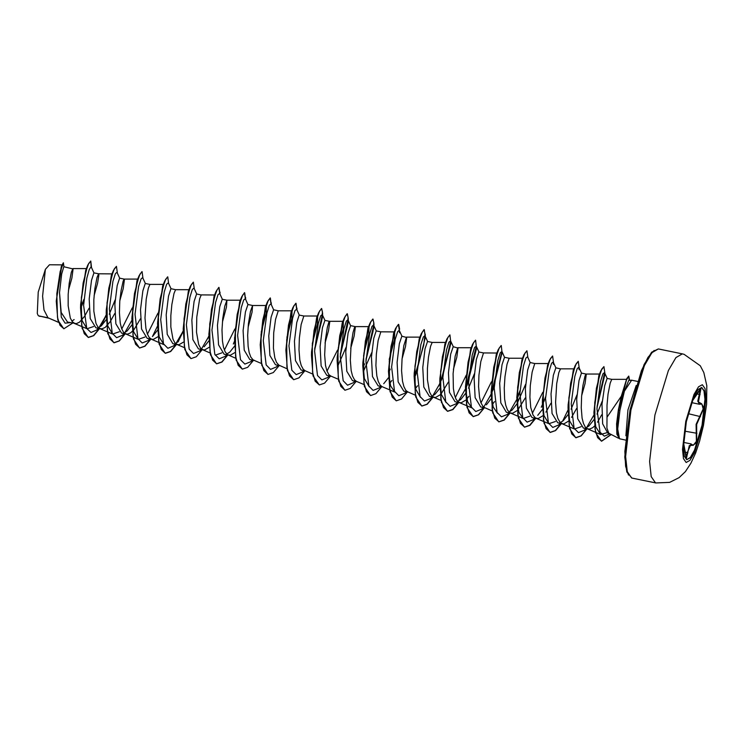<?xml version="1.0" encoding="UTF-8"?>
<svg xmlns="http://www.w3.org/2000/svg" width="744" height="744" viewBox="0 0 744 744"><rect width="100%" height="100%" fill="white"/><g stroke="black" fill="none" stroke-linecap="round" stroke-linejoin="round"><path stroke-width="1.12" d="M701.573 387.429L704.01 390.963L704.949 399.351L702.038 425.196L694.515 450.092L690.339 457.439L686.712 459.718L684.275 456.174L683.345 447.711L686.312 421.699L693.901 396.784L698.086 389.549L701.694 387.457L704.252 391.028L705.182 399.491L702.215 425.503L694.636 450.408L690.441 457.653L686.721 459.718M691.948 401.583L700.96 388.675L698.476 401.918L701.48 403.741L703.917 407.889L696.682 424.48L696.644 442.689L692.804 445.293L689.363 445.526L686.414 458.295L683.476 442.28M692.432 444.773L693.315 445.284L696.375 441.406L696.068 424.35L703.164 408.912L701.89 404.001L701.369 403.973M624.356 391.13L631.647 380.212L628.773 380.398L624.356 391.13L619.91 410.288L617.734 428.981L619.51 438.672L616.897 434.236L616.636 423.866L618.376 409.953L621.342 396.199L607.048 417.245L606.871 428.209L608.852 433.287L618.496 438.197M620.087 438.913L619.482 438.662M616.636 423.866L618.376 409.953M631.647 380.212L632.149 380.258M607.141 378.398L604.667 385.783L602.026 404.401L602.594 423.829L607.764 433.11L609.02 433.371M607.113 378.389L611.763 379.347L610.164 383.141L608.053 394.181L607.011 405.275L607.048 417.245M37.312 313.447L38.056 315.224L37.312 313.447L38.242 292.094L45.338 269.3L42.547 296.205L43.961 309.997L48.025 317.762L38.511 315.809L48.974 318.218M58.46 322.217L48.025 317.762L58.478 322.292M68.476 290.299L71.908 278.07L73.145 268.937L63.835 266.687L61.622 274.08L59.548 292.708L61.231 312.48L67.546 322.04L76.316 323.621L79.487 322.189L84.574 316.414L89.103 308.248M72.949 268.556L71.34 272.351L69.239 283.399L68.197 294.484L68.188 305.858L70.308 318.06L72.308 321.799L75.005 323.575M94.135 295.573L97.566 283.343L98.859 275.103L98.608 273.839L93.977 272.881L91.094 266.724L93.977 272.89L91.493 280.302L89.196 298.995L90.238 318.497L95.874 327.862L101.975 328.894L105.146 327.462L110.233 321.696L114.762 313.522M98.608 273.839L96.999 277.633L94.888 288.672L93.856 299.767L93.846 311.141L95.967 323.342L97.966 327.081L100.663 328.848M119.635 278.163L117.152 285.566L114.855 304.277L115.897 323.789L121.532 333.135L127.633 334.168L130.805 332.745L134.18 329.332L140.421 318.795M119.793 300.846L123.225 288.616L124.462 279.493L123.997 279.279L123.169 281.195L121.04 290.662L119.765 301.208L119.365 312.713L120.249 323.156L121.625 328.616L123.625 332.354L126.322 334.13M145.294 283.436L142.811 290.858L140.514 309.56L141.555 329.053L147.191 338.418L153.292 339.45L157.923 336.753M149.944 284.394L148.316 288.179L146.205 299.228L145.024 317.995L145.908 328.439L147.284 333.889L149.284 337.627L151.981 339.404M188.985 289.676L175.556 289.658L170.934 288.709L168.47 296.121L166.172 314.814L167.214 334.326L172.85 343.691L178.951 344.723L183.582 342.035M175.556 289.658L173.975 293.452L171.864 304.501L170.832 315.586L170.822 326.96L172.943 339.162L174.942 342.9L177.639 344.677M201.261 294.95L196.583 293.982L194.128 301.404L191.822 320.115L192.873 339.608L198.508 348.964L204.609 349.996L209.241 347.308M219.722 293.555L218.829 287.407L216.058 291.453L211.463 309.337L208.859 334.214L213.993 296.512L215.072 294.95L201.215 294.931L199.634 298.735L196.742 317.037L196.481 332.233L198.602 344.444L200.601 348.183L203.298 349.95M222.27 299.265L219.787 306.686L217.481 325.37L218.522 344.872L224.167 354.237L230.268 355.269L234.899 352.582M222.242 299.255L226.892 300.213L224.753 306.184L222.754 318.59L222.01 330.001L222.428 341.022L223.488 347.178L225.181 351.819L227.469 354.59L228.957 355.232M247.929 304.538L245.446 311.95L243.139 330.652L244.19 350.164L249.826 359.519L254.234 360.422M247.901 304.529L252.551 305.486L250.412 311.457L248.403 323.863L247.668 335.274L248.087 346.295L249.147 352.451L250.84 357.092L253.127 359.863L254.615 360.505M273.587 309.811L271.104 317.232L268.798 335.944L269.839 355.437L275.485 364.793L279.893 365.704M273.56 309.811L278.209 310.76L275.522 319.334L273.708 332.866L273.457 348.062L274.806 357.734L276.498 362.375L278.786 365.137L287.017 368.745M311.671 357.483L311.559 351.884L316.628 317.614L317.697 316.051L303.896 316.051L299.218 315.084L296.763 322.496L294.457 341.189L295.498 360.701L301.143 370.066L305.552 370.977M303.85 316.033L301.181 324.617L299.367 338.139L298.976 349.643L299.851 360.087L301.227 365.537L303.236 369.284L305.189 370.819L312.675 374.027M324.905 320.366L322.422 327.779L320.115 346.49L321.157 365.992L326.793 375.339L331.21 376.25M325.063 343.049L328.495 330.82L329.732 321.687L328.885 322.18L327.388 327.286L325.379 339.692L324.635 354.916L325.509 365.36L326.886 370.819L328.885 374.558L330.848 376.092L338.334 379.301M350.564 325.639L348.08 333.061L345.774 351.754L346.816 371.247L352.451 380.621L356.869 381.523M350.712 348.332L354.153 336.093L355.39 326.969L354.544 327.453L353.047 332.559L351.038 344.965L350.294 360.189L351.168 370.633L352.544 376.092L354.544 379.831L356.497 381.374L363.993 384.574M376.222 330.913L373.739 338.325L371.433 357.018L372.474 376.538L378.11 385.894L382.528 386.806M380.872 331.871L378.157 340.436L376.343 353.967L375.953 365.471L376.827 375.915L378.203 381.365L380.203 385.104L382.156 386.648L389.651 389.847M402.03 358.878L405.471 346.648L406.698 337.516L401.853 336.186L399.389 343.607L397.091 362.319L398.133 381.812L403.769 391.167L408.177 392.079M406.503 337.144L403.815 345.718L402.002 359.24L401.611 370.745L402.485 381.188L403.862 386.638L405.861 390.386L407.814 391.921L415.533 395.222M446.13 402.616L441.341 394.459L439.853 378.259L444.921 343.998L445.991 342.435L432.134 342.417L427.512 341.459L425.057 348.88L422.75 367.564L423.792 387.075L429.428 396.44L435.528 397.473L440.16 394.785M432.134 342.417L430.553 346.211L428.451 357.25L427.409 368.345L427.4 379.719L429.521 391.921L431.52 395.659L434.217 397.436M453.347 369.424L456.779 357.194L458.016 348.071L453.17 346.732L450.715 354.153L448.409 372.865L449.45 392.367L455.086 401.723L461.187 402.755L465.818 400.058M471.222 347.708L457.793 347.69L455.133 356.264L453.068 373.618L453.347 388.498L454.407 394.655L456.1 399.296L458.397 402.067L459.876 402.709M478.848 352.014L476.365 359.436L474.068 378.138L475.109 397.631L480.745 406.996L485.153 407.907M483.498 352.972L480.782 361.538L478.978 375.069L478.578 386.573L479.462 397.017L480.838 402.467L482.837 406.205L484.79 407.749L492.277 410.948M504.506 357.297L502.023 364.7L499.726 383.393L500.768 402.913L506.404 412.269L512.504 413.301L517.136 410.614M504.488 357.287L509.138 358.245L506.99 364.216L504.99 376.622L504.246 388.033L504.665 399.044L505.725 405.21L507.417 409.851L509.714 412.613L511.193 413.255M548.198 363.528L534.769 363.518L530.146 362.561L527.682 369.982L525.376 388.694L526.427 408.186L532.062 417.542L536.471 418.454M534.769 363.518L532.1 372.093L530.295 385.615L529.895 397.119L530.77 407.563L533.076 415.124L535.373 417.896L538.163 418.574L542.981 415.691M555.824 367.843L553.341 375.255L551.034 393.948L552.076 413.45L557.721 422.825L563.822 423.857L568.453 421.16M560.474 368.801L558.846 372.586L556.735 383.634L555.554 402.392L556.428 412.836L557.814 418.295L559.814 422.034L562.511 423.81M581.483 373.116L578.999 380.528L576.693 399.23L577.744 418.742L583.38 428.098L589.481 429.13L592.652 427.698L594.614 425.921M581.641 395.808L585.072 383.569L586.309 374.446L585.844 374.241L585.007 376.148L582.887 385.615L581.613 396.171L581.213 407.675L582.087 418.119L583.473 423.569L585.472 427.307L588.169 429.083M71.852 321.194L74.084 319.539M98.487 327.648L101.491 325.686L106.225 319.753M109.284 314.284L115.143 299.897M124.146 332.921L127.15 330.959L132.088 324.709M152.808 336.232L157.737 329.983M175.463 343.468L178.467 341.515M204.126 346.788L208.85 340.864M222.428 321.947L226.418 307.039L226.92 300.223M226.781 354.023L229.784 352.061L234.509 346.137M248.087 327.23L252.077 312.313L252.579 305.496M337.599 366.504L346.072 347.364M363.249 371.777L371.721 352.647M383.727 383.718L388.461 377.785M389.847 383.179L391.949 380.482M415.505 388.452L417.607 385.764M432.041 396.227L435.045 394.264L439.778 388.34M441.164 393.725L448.316 382.1M457.7 401.5L460.703 399.537L465.437 393.613M468.497 388.136L474.356 373.748M466.823 398.998L468.925 396.31M486.362 404.82L491.087 398.886M492.481 404.271L494.583 401.583M509.017 412.046L512.021 410.093L516.745 404.169M517.201 403.434L525.673 384.304M518.14 409.553L525.292 397.928M537.679 415.366L542.404 409.442M545.901 412.139L550.951 403.202M560.334 422.601L563.338 420.639L568.267 414.389M571.122 409.237L576.991 394.85M571.559 417.412L576.609 408.475M585.993 427.874L588.997 425.921L593.954 419.616M596.976 414.12L602.305 401.128M597.506 422.267L601.756 414.827M63.77 328.736L57.837 320.069L56.274 301.041L61.306 266.408L63.333 262.827L64.003 266.724M45.338 269.3L49.513 264.808L61.957 264.827M38.056 315.224L38.511 315.809M83.83 300.753L80.678 308.165M70.448 322.636L65.053 323.156L61.287 317.084L59.548 292.708M98.32 328.364L96.664 330.076L91.075 332.447L86.769 328.457L83.644 305.44L86.853 278.061L89.261 269.449L91.094 266.724L90.815 261.088L91.54 267.57M83.858 300.204L81.84 305.589M72.652 323.091L63.872 328.755L59.985 325.333L57.483 317.446L56.851 293.731L60.18 271.458L63.547 262.874M40.278 316.433L39.218 316.219M90.694 261.06L87.773 265.078L83.17 282.962L80.575 307.839L82.156 328.392L88.201 337.441L93.484 335.628L99.352 328.578M83.905 299.404L80.798 307.588M56.274 301.041L61.947 264.845M621.342 396.199L626.801 378.538L618.664 410.195L626.411 380.128L628.782 376.083L629.443 379.459M606.825 432.72L600.594 434.487L595.721 426.74L593.972 411.218M604.826 373.19L603.914 366.578L600.938 370.577L596.381 388.312L593.926 412.781L598.864 375.646L599.664 374.232M581.148 426.721L574.498 429.018L569.644 420.909L568.137 404.643L573.206 370.373L575.27 365.304L570.676 383.197L568.072 408.075L569.662 428.628L575.707 437.667L580.98 435.863L586.849 428.814M555.489 421.448L548.84 423.745L543.985 415.636L542.478 399.361L547.547 365.099L549.621 360.031L545.017 377.915L542.413 402.802L544.004 423.355L550.049 432.394L555.331 430.581L561.19 423.541M542.729 392.367L532.295 413.394M529.83 416.175L523.19 418.472L518.875 412.269L516.931 399.686M516.764 397.519L521.888 359.817L523.962 354.749L519.359 372.642L516.764 397.519L518.345 418.082L524.39 427.121L529.663 425.308L535.531 418.258M497.448 413.162L493.216 407.005L491.273 394.413M491.105 392.246L496.239 354.544L498.303 349.485L493.7 367.369L491.105 392.246L492.686 412.799L498.731 421.839L504.014 420.034L509.873 412.985M491.421 381.812L480.977 402.839M471.873 407.926L467.558 401.714L465.614 389.14M475.518 340.194L472.645 344.202L468.041 362.096L465.446 386.973L470.58 349.271L471.649 347.708M466.209 375.255L455.319 397.566M420.481 397.333L415.682 389.186L414.194 372.986L419.263 338.715L420.053 337.311M389.875 389.949L394.822 392.06L390.553 385.82L388.638 373.311M399.323 330.485L398.44 324.338L395.668 328.383L391.065 346.267L388.47 371.144L393.604 333.442L394.394 332.029M394.673 331.88L394.413 339.971L389.233 359.426M369.163 386.787L364.365 378.622L362.877 362.44L367.945 328.169L369.015 326.607L368.81 334.372L363.89 353.233M337.33 362.765L337.218 357.157L342.287 322.887L343.356 321.334L343.151 329.09L338.232 347.959M337.469 350.164L327.025 371.191M317.697 316.051L317.437 324.142L312.266 343.598M296.698 309.383L295.805 303.236L293.034 307.272L288.44 325.165L285.836 350.043L290.969 312.341L291.769 310.927M292.039 310.778L291.834 318.544L286.914 337.404M271.039 304.11L270.146 297.953L267.375 301.999L262.781 319.883L260.177 344.77L265.31 307.067L266.38 305.505L266.175 313.271L261.256 332.131M234.695 341.663L234.583 337.637M245.381 298.828L244.488 292.68L241.716 296.726L237.122 314.619L234.518 339.487L239.652 301.785L240.721 300.232L226.874 300.213M234.834 329.062L224.4 350.089M221.935 352.87L215.286 355.167M183.201 328.941L188.334 291.239L190.408 286.17L185.805 304.054L183.201 328.941L184.791 349.494L190.938 358.562M151.237 339.171L163.968 344.621L159.263 337.051L157.607 321.808M157.551 323.668L162.676 285.966L164.75 280.897L160.146 298.79L157.551 323.668L159.132 344.221L165.177 353.261L170.45 351.456L176.319 344.407M157.868 313.233L147.424 334.261M144.968 337.041L138.319 339.338L133.604 331.787L131.948 316.535M141.965 271.616L139.091 275.624L134.487 293.517L131.893 318.395L137.017 280.693L137.817 279.279M132.209 307.96L121.765 328.988M119.31 331.768L112.66 334.065L107.806 325.956L106.299 309.681L111.358 275.41L113.432 270.342L108.829 288.235L106.234 313.112L107.815 333.675L113.86 342.714L119.142 340.901L125.001 333.851M93.651 326.495L87.002 328.792L82.147 320.673L80.64 304.408L85.709 270.137L87.773 265.078M99.166 327.341L106.187 315.251M119.691 278.172L117.022 272.304L115.385 273.615L112.949 281.39L109.349 308.946L112.223 333.293L116.576 337.702L122.323 335.358L123.978 333.647M124.825 332.624L132.069 320.041M145.35 283.445L142.681 277.577L141.044 278.888L138.607 286.663L135.008 314.219L137.882 338.576L142.234 342.975L147.982 340.631L149.637 338.92M171.008 288.719L168.339 282.85L166.703 284.171L164.266 291.936L160.667 319.502L163.541 343.849L167.893 348.248L173.64 345.904L175.296 344.193M176.142 343.17L183.163 331.08M196.667 294.001L193.998 288.133L192.361 289.444L189.925 297.219L186.326 324.775L189.199 349.122L193.552 353.521L199.299 351.177L201.131 349.503M201.801 348.443L208.822 336.353M222.326 299.274L219.657 293.406L218.02 294.717L215.583 302.492L211.984 330.048L214.858 354.395L219.21 358.803L224.958 356.45L226.79 354.786M247.984 304.547L245.315 298.679L243.679 299.99L241.242 307.765L237.643 335.321L240.517 359.678L244.869 364.076L250.616 361.733L252.448 360.059M273.634 309.82L270.965 303.952L269.337 305.273L266.901 313.038L263.302 340.594L266.166 364.951L270.528 369.349L276.275 367.006L278.107 365.332M299.293 315.103L296.623 309.234L294.996 310.546L292.559 318.311L288.96 345.876L291.825 370.224L296.186 374.623L301.934 372.279L303.766 370.605M314.675 349.699L322.552 316.935L322.282 314.507L320.655 315.819L318.218 323.594L314.619 351.149L317.483 375.497L321.845 379.905L327.593 377.552L329.425 375.887M340.334 354.972L348.211 322.208L347.941 319.781L346.313 321.092L343.877 328.867L340.278 356.423L343.142 380.77L347.504 385.178L353.242 382.834L355.083 381.161M362.988 367.527L364.56 363.881M365.992 360.254L373.869 327.481L373.6 325.054L371.972 326.374L369.536 334.14L365.936 361.696L368.801 386.052L373.163 390.451L378.901 388.108L380.742 386.434M388.647 372.8L390.219 369.154M399.519 330.903L399.528 332.763L399.258 330.336L397.631 331.647L395.194 339.413L391.595 366.978L394.459 391.325L398.821 395.724L404.559 393.381L406.401 391.707M414.306 378.073L415.877 374.427L425.187 338.036L424.917 335.609L423.289 336.92L420.853 344.695L417.245 372.251L420.118 396.599L424.48 400.997L430.218 398.654L432.05 396.989M432.72 395.92L439.741 383.83M441.536 379.71L450.845 343.31L450.576 340.882L448.939 342.194L446.502 349.968L442.903 377.524L445.777 401.872L450.129 406.28L455.877 403.936L457.709 402.262M458.378 401.202L465.4 389.112M465.595 388.684L467.195 384.983L476.495 348.592L476.234 346.155L474.607 347.467L472.161 355.241L468.562 382.797L471.436 407.154L475.797 411.553L481.535 409.209L483.368 407.535M484.037 406.475L491.059 394.385M492.854 390.256L494.276 386.629M504.562 357.306L501.893 351.438L500.256 352.749L497.82 360.514L494.221 388.08L497.094 412.427L501.447 416.826L507.194 414.482L509.026 412.808M509.696 411.748L516.717 399.658M516.941 399.175L519.935 391.902M530.221 362.579L527.552 356.711L525.915 358.022L523.478 365.797L519.879 393.353L522.753 417.7L527.105 422.099L532.853 419.765L534.508 418.054M553.471 364.411L553.211 361.984L551.574 363.295L549.137 371.07L545.538 398.626L548.412 422.973L552.764 427.382L558.511 425.038L560.167 423.327M579.13 369.694L578.869 367.257L577.232 368.568L574.796 376.343L571.197 403.899L574.07 428.256L578.423 432.655L584.17 430.311L585.826 428.6M586.672 427.577L593.889 415.05M597.06 407.331L604.788 374.957L604.519 372.53L602.9 373.832L600.473 381.542L597.004 408.884L600.027 432.208L604.305 436.207L609.82 433.854M90.815 261.088L88.657 263.571L85.96 271.346L81.412 297.591L81.654 324.83L84.267 333.703L88.415 337.478L93.698 335.674L99.556 328.625M101.138 325.993L107.108 313.298M117.32 272.964L116.417 266.352L114.316 268.844L111.619 276.619L107.071 302.873L107.313 330.103L109.926 338.976L114.074 342.761L119.356 340.947L125.215 333.898M142.978 278.237L142.067 271.625L139.974 274.118L137.277 281.902L132.73 308.156L132.971 335.386L135.585 344.258L139.733 348.034L145.015 346.22L150.874 339.171M152.455 336.548L157.719 325.574M168.637 283.511L167.726 276.898L165.633 279.391L162.936 287.175L158.388 313.419L158.63 340.659L161.234 349.522L165.391 353.307L170.664 351.493L176.533 344.453M178.114 341.822L183.163 331.378M194.296 288.784L193.384 282.171L191.292 284.664L188.595 292.448L184.047 318.692L184.289 345.932L186.893 354.804L191.05 358.58L196.323 356.776L202.191 349.727M219.908 293.973L219.043 287.454L216.941 289.946L214.253 297.73L209.706 323.975L209.948 351.214L212.552 360.077L216.709 363.863L221.991 362.049L227.85 355M245.567 299.246L244.702 292.727L242.6 295.219L239.912 303.003L235.364 329.248L235.597 356.478L238.21 365.351L242.367 369.136L247.64 367.322L253.509 360.273M271.225 304.529L270.36 298L268.259 300.492L265.571 308.276L261.023 334.521L261.256 361.751L263.869 370.624L268.026 374.409L273.299 372.595L279.167 365.555M296.884 309.802L296.019 303.273L293.917 305.775L291.229 313.55L286.682 339.803L286.914 367.034L289.528 375.906L293.685 379.682L298.958 377.878L304.826 370.828M314.693 349.243L322.626 313.354L321.678 308.555L319.576 311.048L316.888 318.832L312.341 345.077L312.573 372.307L315.186 381.179L319.343 384.964L324.617 383.151L330.485 376.101M340.352 354.516L348.285 318.637L347.336 313.829L345.235 316.321L342.547 324.096L337.999 350.35L338.232 377.58L340.845 386.452L344.993 390.237L350.275 388.424L356.144 381.374M366.011 359.789L373.944 323.91L372.995 319.102L370.893 321.594L368.206 329.378L363.658 355.623L363.89 382.862L366.504 391.735L370.661 395.51L375.934 393.697L381.802 386.657M399.602 329.183L398.654 324.375L396.552 326.876L393.855 334.651L389.307 360.905L389.549 388.136L392.162 397.008L396.31 400.784L401.593 398.97L407.461 391.93M415.45 375.45L417.328 370.345M425.177 336.176L424.312 329.657L422.211 332.149L419.523 339.924L414.966 366.169L415.208 393.409L417.821 402.281L421.969 406.057L427.251 404.252L433.12 397.203M441.108 380.723L450.799 341.933M450.845 343.31L449.971 334.93L447.869 337.423L445.172 345.197L440.625 371.451L440.867 398.682L443.48 407.554L447.628 411.339L452.91 409.526L458.769 402.476M466.767 386.006L476.458 347.206M476.495 348.592L475.63 340.203L473.528 342.696L470.831 350.48L466.283 376.734L466.525 403.964L469.139 412.836L473.286 416.612L478.569 414.799L484.428 407.759M492.426 391.279L502.116 352.479M502.154 353.865L501.289 345.476L499.187 347.978L496.49 355.753L491.942 381.998L492.184 409.237L494.788 418.109L498.945 421.885L504.227 420.081L510.086 413.032M518.084 396.552L519.963 391.446M527.849 357.371L526.947 350.759L524.846 353.251L522.149 361.026L517.601 387.28L517.843 414.51L520.447 423.383L524.604 427.158L529.877 425.354L535.745 418.305M543.743 401.825L545.622 396.719M553.508 362.644L552.597 356.032L550.495 358.524L547.807 366.308L543.26 392.553L543.501 419.793L546.105 428.656L550.262 432.441L555.545 430.627L561.404 423.578M579.167 367.917L578.255 361.305L576.154 363.797L573.466 371.582L568.918 397.826L569.16 425.066L571.764 433.929L575.921 437.714L581.194 435.9L587.062 428.86M597.079 406.847L604.751 373.581M603.914 366.578L601.831 369.033L599.162 376.706L594.716 402.699L595.061 429.149L597.637 437.639L601.654 441.238L611.28 434.524M100.691 326.365L106.42 314.433M116.417 266.352L113.432 270.342M131.893 318.395L133.474 338.948L139.519 347.987L144.801 346.174L150.66 339.134M167.623 276.889L164.75 280.897M177.667 342.184L183.163 330.801M193.384 282.171L190.408 286.17M207.706 338.697L208.822 336.074M208.859 334.214L210.45 354.776L216.495 363.816L221.777 362.002L227.636 354.953M233.365 343.979L234.481 341.357M234.518 339.487L236.108 360.05L242.256 369.108M260.177 344.77L261.767 365.323L267.914 374.39M285.836 350.043L287.426 370.605L293.573 379.663M314.74 348.462L321.668 320.85L322.422 311.913L321.464 308.509L318.692 312.554L314.089 330.438L311.494 355.316L313.084 375.878L319.232 384.936M340.399 353.735L347.327 326.132L348.08 317.186L347.123 313.782L344.351 317.828L339.748 335.711L337.153 360.589L338.743 381.151L344.891 390.209M366.048 359.008L372.986 331.406L373.739 322.468L372.781 319.055L370.01 323.101L365.406 340.984L362.812 365.871L364.402 386.424L370.549 395.492M388.47 371.144L390.061 391.707L396.208 400.765M414.315 377.738L423.745 345.309L425.057 333.972L424.099 329.611L421.327 333.656L416.724 351.54L414.129 376.418L415.719 396.971L421.755 406.019L427.037 404.206L432.906 397.157M438.625 386.173L439.751 383.56M443.024 374.837L450.641 341.059M449.86 334.921L446.986 338.929L442.382 356.813L439.788 381.691L441.378 402.253L447.414 411.293L452.696 409.479L458.555 402.439M465.586 388.396L476.3 346.332M465.446 386.973L467.037 407.526L473.072 416.566L478.355 414.752L484.214 407.712M489.943 396.729L491.059 394.106M491.245 393.678L501.958 351.614M501.177 345.467L498.303 349.485M516.941 398.84L520 390.665M526.836 350.75L523.962 354.749M541.26 407.275L542.376 404.662M552.597 356.032L549.621 360.031M562.529 421.318L568.035 409.935M578.255 361.305L575.27 365.304M597.116 406.066L604.593 372.716M593.926 412.781L595.572 432.589L601.44 441.192L611.103 434.431M629.192 380.37L628.671 376.083M628.782 376.083L626.801 378.538M619.408 438.644L616.711 429.762L618.664 410.195L619.91 410.288M691.557 402.634L699.444 404.252L697.77 401.128L700.523 389.084M683.485 442.131L686.042 457.793L687.279 452.622L691.083 443.908M701.48 403.741L700.932 404.076M700.457 416.64L688.191 413.655M700.067 394.562L696.83 393.874M696.923 393.688L700.327 388.973M684.787 452.11L687.912 452.743M683.559 442.364L691.018 443.898L692.804 445.293M696.989 433.259L684.638 431.176M686.135 462.452L683.494 458.602L682.499 449.423L685.754 421.271L693.975 394.478L698.495 386.806L702.364 384.741L705.005 388.591L706 397.77L702.745 425.921L694.515 452.715L690.004 460.387L686.135 462.452M655.594 482.921L651.233 476.588L649.568 461.475L654.869 415.022L668.41 370.54L675.896 357.622L682.341 353.874L684.117 354.293L700.244 365.797L703.871 372.595L706.8 385.652L706.642 404.132L703.471 425.503L699.63 440.997L695.594 452.966L690.934 463.196L685.382 471.594L679.049 477.657L669.581 482.391L655.594 482.921M631.814 478.039L626.774 471.975L624.811 457.048L630.047 409.777L643.997 364.681L651.679 352.154L658.356 348.936L651.911 352.693L644.425 365.611L630.884 410.084L625.583 456.537L627.248 471.649L631.61 477.992L655.799 482.968M654.134 350.443L648.033 357.269L641.458 370.679L629.954 410.381L624.867 451.394L625.611 466.311L628.522 474.998M636.241 385.457L627.917 409.963L625.899 435.761M658.356 348.936L682.341 353.874M632.056 380.24L637.543 381.365M119.617 278.154L124.267 279.112L137.668 279.13M145.275 283.427L149.907 284.385L163.327 284.403M324.877 320.357L329.527 321.315M350.536 325.63L355.186 326.588L369.015 326.607M376.194 330.913L380.844 331.861L394.441 331.88M478.829 352.014L483.479 352.963L496.88 352.982M555.796 367.834L560.437 368.792L573.856 368.81M581.455 373.116L586.105 374.065L599.515 374.083M626.457 379.356L611.745 379.338M600.594 434.487L595.721 432.404M595.498 432.301L587.425 428.851M574.498 429.018L561.766 423.578M548.84 423.745L543.817 421.597M543.594 421.504L536.108 418.295M523.181 418.472L510.449 413.022M522.539 358.255L509.11 358.236M471.873 407.917L459.132 402.476M441.192 400.495L433.473 397.194M420.1 337.153L406.475 337.134M343.356 321.334L329.508 321.315M291.815 310.778L278.191 310.76M261.358 363.472L253.871 360.273M266.157 305.505L252.532 305.486M235.699 358.199L228.213 354.99M210.041 352.926L202.554 349.717M184.382 347.643L176.895 344.444M138.319 339.338L125.578 333.889M112.66 334.065L99.919 328.616M112.009 273.848L98.58 273.829M87.002 328.792L74.26 323.342M86.36 268.575L72.921 268.556M619.994 438.904L625.481 440.029M219.954 294.066L219.992 292.252M245.613 299.339L245.65 297.535M271.272 304.612L271.309 302.808M296.921 309.885L296.968 308.081M322.552 316.935L322.626 313.354M348.211 322.208L348.285 318.637M373.869 327.481L373.944 323.91M425.187 338.036L425.261 334.465M96.664 330.076L98.496 328.402M122.323 335.358L124.155 333.684M147.982 340.631L149.814 338.957M173.64 345.904L175.472 344.23M322.282 314.507L324.951 320.376M347.941 319.781L350.61 325.649M373.6 325.054L376.269 330.922M399.258 330.336L401.927 336.204M424.917 335.609L427.586 341.477M450.576 340.882L453.245 346.751M476.234 346.155L478.904 352.024M532.853 419.765L534.685 418.091M553.211 361.984L555.88 367.852M558.511 425.038L560.344 423.364M578.869 367.257L581.538 373.125M584.17 430.311L586.002 428.637M604.519 372.53L607.197 378.398M598.864 375.646L600.938 370.577M568.137 404.643L568.072 408.075M542.478 399.361L542.413 402.802M470.58 349.271L472.645 344.202M439.853 378.259L439.788 381.691M444.912 343.998L446.986 338.929M414.194 372.986L414.129 376.418M419.263 338.715L421.327 333.656M393.604 333.442L395.668 328.383M362.877 362.44L362.812 365.871M367.945 328.169L370.01 323.101M337.218 357.157L337.153 360.589M342.287 322.887L344.351 317.828M311.559 351.884L311.494 355.316M316.628 317.614L318.692 312.554M290.969 312.341L293.034 307.272M265.31 307.067L267.375 301.999M239.652 301.785L241.716 296.726M213.993 296.512L216.058 291.453M137.017 280.693L139.091 275.624M106.299 309.681L106.234 313.112M80.64 304.408L80.575 307.839M699.444 404.252L701.843 403.992M691.818 401.918L696.923 393.706"/></g></svg>
